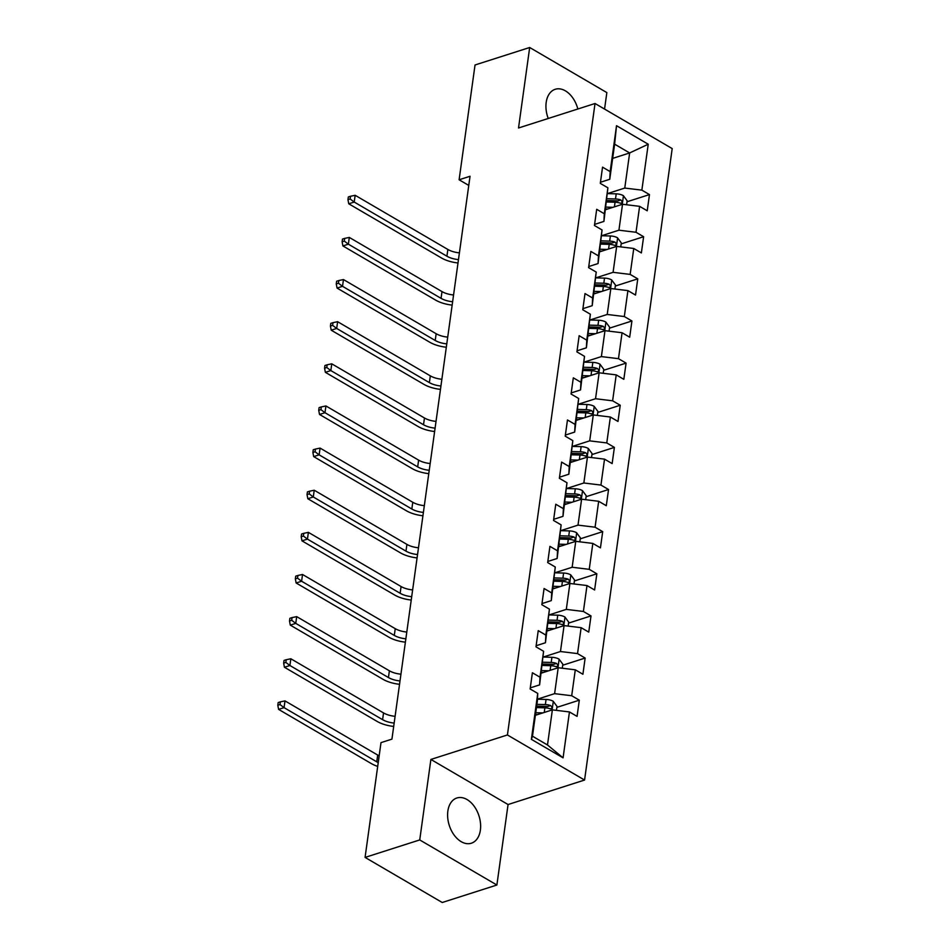 <?xml version="1.0" encoding="UTF-8"?>
<svg xmlns="http://www.w3.org/2000/svg" width="950" height="950" viewBox="0 0 950 950"><rect width="100%" height="100%" fill="white"/><g stroke="black" fill="none" stroke-linecap="round" stroke-linejoin="round"><path stroke-width="1.43" d="M577.849 109.001A23.75 15.604 72.3 0 0 555.227 89.288A23.75 15.604 72.3 0 0 546.191 102.398A23.75 15.604 72.3 0 0 548.233 118.477M447.854 811.098A23.75 15.604 72.3 0 0 454.147 835.086A23.75 15.604 72.3 0 0 471.354 843.22A23.75 15.604 72.3 0 0 480.379 830.11A23.75 15.604 72.3 0 0 474.086 806.134A23.75 15.604 72.3 0 0 456.879 797.988A23.75 15.604 72.3 0 0 447.854 811.098M604.556 109.072L606.848 92.589L529.684 47.5L475.036 64.98L459.111 179.776L468.766 185.416M584.571 780.045L672.196 148.592L595.033 103.502L507.419 734.967L584.571 780.045L508.06 804.531L430.896 759.442L419.734 839.931L496.886 885.02L508.06 804.531M496.886 885.02L442.237 902.5L365.073 857.411L419.734 839.931M612.655 158.389L629.648 152.95L614.626 144.174L609.758 179.289L610.161 171.618L602.549 167.164L600.293 183.374L607.905 187.815L604.307 213.75L596.695 209.297L594.451 225.506L602.062 229.959L598.464 255.882L590.852 251.429L588.608 267.639L596.22 272.092L592.622 298.015L585.01 293.562L582.754 309.771L590.366 314.224L586.768 340.147L579.156 335.706L576.911 351.904L584.523 356.357L580.925 382.28L573.313 377.839L571.069 394.036L578.681 398.489L575.082 424.412L567.471 419.971L565.214 436.169L572.826 440.622L569.228 466.545L561.616 462.104L559.372 478.301L566.984 482.754L563.386 508.678L555.774 504.236L553.529 520.434L561.141 524.887L557.543 550.81L549.931 546.369L547.675 562.566L555.287 567.019L551.689 592.942L544.077 588.501L541.832 604.699L549.444 609.152L545.846 635.075L538.234 630.634L535.99 646.843L543.602 651.284L540.004 677.219L532.392 672.766L530.136 688.976L537.747 693.417L531.383 739.337L563.077 757.851L547.497 744.978L552.366 709.864L535.372 715.303M610.161 171.618L616.526 125.697L648.232 144.222L641.856 190.143L649.467 194.584L627.012 201.768M563.077 757.851L569.454 711.942L577.066 716.383L579.31 700.186L571.698 695.732L575.296 669.809L582.908 674.251L585.153 658.053L577.541 653.6L581.139 627.677L588.751 632.118L591.007 615.921L583.395 611.467L586.993 585.544L594.605 589.986L596.849 573.788L589.237 569.335L592.836 543.412L600.447 547.853L602.692 531.656L595.08 527.202L598.678 501.279L606.29 505.721L608.546 489.523L600.934 485.07L604.533 459.147L612.144 463.588L614.389 447.391L606.777 442.938L610.375 417.014L617.987 421.456L620.231 405.246L612.619 400.805L616.217 374.87L623.829 379.323L626.086 363.114L618.474 358.673L622.072 332.738L629.684 337.191L631.928 320.981L624.316 316.54L627.914 290.605L635.526 295.058L637.771 278.849L630.159 274.408L633.757 248.473L641.369 252.926L643.625 236.716L636.013 232.275L639.611 206.34L647.223 210.793L649.467 194.584M365.073 857.411L380.997 742.627L391.934 739.124L470.036 176.273L459.111 179.776M607.905 187.815L603.915 221.421L594.605 224.402M605.53 209.701L622.523 204.262L618.925 230.197L601.766 235.683M603.915 221.421L604.307 213.75M639.611 206.34L622.523 204.262M636.013 232.275L618.925 230.197M602.062 229.959L598.061 263.554L588.763 266.534M599.688 251.833L616.681 246.394L613.082 272.329L595.911 277.816M598.061 263.554L598.464 255.882M633.757 248.473L616.681 246.394M630.159 274.408L613.082 272.329M596.22 272.092L592.218 305.686L582.908 308.667M593.845 293.966L610.826 288.539L607.228 314.462L590.069 319.948M592.218 305.686L592.622 298.015M627.914 290.605L610.826 288.539M624.316 316.54L607.228 314.462M590.366 314.224L586.376 347.819L577.066 350.799M587.991 336.098L604.984 330.671L601.386 356.594L584.226 362.081M586.376 347.819L586.768 340.147M622.072 332.738L604.984 330.671M618.474 358.673L601.386 356.594M584.523 356.357L580.521 389.951L571.223 392.932M582.148 378.231L599.141 372.804L595.543 398.727L578.372 404.213M580.521 389.951L580.925 382.28M616.217 374.87L599.141 372.804M612.619 400.805L595.543 398.727M578.681 398.489L574.679 432.084L565.369 435.064M576.306 420.363L593.287 414.936L589.689 440.859L572.529 446.346M574.679 432.084L575.082 424.412M610.375 417.014L593.287 414.936M606.777 442.938L589.689 440.859M572.826 440.622L568.836 474.216L559.526 477.197M570.451 462.496L587.444 457.069L583.846 482.992L566.687 488.478M568.836 474.216L569.228 466.545M604.533 459.147L587.444 457.069M600.934 485.07L583.846 482.992M566.984 482.754L562.982 516.349L553.684 519.329M564.609 504.628L581.602 499.201L578.004 525.124L560.832 530.622M562.982 516.349L563.386 508.678M598.678 501.279L581.602 499.201M595.08 527.202L578.004 525.124M561.141 524.887L557.139 558.481L547.829 561.462M558.766 546.761L575.747 541.334L572.149 567.257L554.99 572.755M557.139 558.481L557.543 550.81M592.836 543.412L575.747 541.334M589.237 569.335L572.149 567.257M555.287 567.019L551.297 600.614L541.987 603.594M552.912 588.905L569.905 583.466L566.307 609.389L549.148 614.887M551.297 600.614L551.689 592.942M586.993 585.544L569.905 583.466M583.395 611.467L566.307 609.389M549.444 609.152L545.442 642.758L536.144 645.727M547.069 631.038L564.062 625.599L560.464 651.522L543.293 657.02L551.914 657.317A8.063 3.586 -172.1 0 1 559.039 659.122L562.839 664.252L562.281 668.23M545.442 642.758L545.846 635.075M581.139 627.677L564.062 625.599M577.541 653.6L560.464 651.522M543.602 651.284L539.6 684.891L530.29 687.859M541.227 673.17L558.208 667.731L554.61 693.654L537.451 699.153M539.6 684.891L540.004 677.219M575.296 669.809L558.208 667.731M571.698 695.732L554.61 693.654M537.747 693.417L537.356 701.088L532.475 736.203L531.383 739.337M569.454 711.942L552.366 709.864M529.684 47.5L518.522 127.989L595.033 103.502M430.896 759.442L507.419 734.967M532.475 736.203L547.497 744.978M609.758 179.289L600.447 182.269M607.608 193.551L624.768 188.064L629.648 152.95L648.232 144.222M614.626 144.174L616.526 125.697M641.856 190.143L624.768 188.064M579.31 700.186L556.854 707.37M585.153 658.053L562.697 665.238M591.007 615.921L568.551 623.105M596.849 573.788L574.394 580.972M602.692 531.656L580.236 538.84M608.546 489.523L586.091 496.707M614.389 447.391L591.933 454.575M620.231 405.246L597.776 412.431M626.086 363.114L603.63 370.298M631.928 320.981L609.472 328.166M637.771 278.849L615.315 286.033M643.625 236.716L621.169 243.901M556.439 710.363L556.997 706.384L553.197 701.254A8.063 3.586 -172.1 0 0 546.06 699.449L537.451 699.2M542.83 712.916L535.741 712.714M537.653 714.566L535.491 714.507M536.453 707.584L544.896 707.821A8.063 3.586 7.9 0 1 550.204 708.795C552.318 708.546 552.461 707.465 550.644 705.553A8.063 3.586 -172.1 0 0 545.347 704.579L536.904 704.342M536.655 706.135L546.06 706.396A4.109 1.829 7.9 0 1 547.509 706.562L550.644 705.553M550.204 708.795L551.166 708.854M378.231 762.589A15.224 6.769 7.9 0 1 376.758 761.817L284.062 707.643L278.599 709.389L371.296 763.562A22.836 10.153 -172.1 0 0 377.708 766.401M379.169 755.832A15.224 6.769 7.9 0 1 377.696 755.06L285 700.898L284.062 707.643L279.989 704.556L280.369 701.86L278.184 702.561L277.804 705.256L279.989 704.556M277.804 705.256L278.599 709.389M285 700.898L280.369 701.86M548.684 670.783L541.583 670.581M543.495 672.434L541.334 672.374M542.296 665.451L550.751 665.689A8.063 3.586 7.9 0 1 556.047 666.663C558.161 666.401 558.315 665.321 556.498 663.421A8.063 3.586 -172.1 0 0 551.202 662.447L542.747 662.209M542.497 664.002L551.903 664.264A4.109 1.829 7.9 0 1 553.351 664.43L556.498 663.421M556.047 666.663L557.009 666.722M394.167 723.069A15.224 6.769 7.9 0 1 382.601 719.672L289.904 665.511L284.442 667.256L377.138 721.43A22.836 10.153 -172.1 0 0 393.692 726.429M395.105 716.312A15.224 6.769 7.9 0 1 383.539 712.928L290.842 658.766L289.904 665.511L285.831 662.423L286.211 659.727L284.026 660.428L283.646 663.124L285.831 662.423M283.646 663.124L284.442 667.256M290.842 658.766L286.211 659.727M568.136 626.097L568.682 622.119L564.882 616.977A8.063 3.586 -172.1 0 0 557.757 615.184L549.148 614.935M554.527 628.651L547.426 628.449M549.349 630.301L547.176 630.242M548.138 623.319L556.593 623.556A8.063 3.586 7.9 0 1 561.889 624.53C564.003 624.269 564.158 623.188 562.341 621.288A8.063 3.586 -172.1 0 0 557.044 620.314L548.589 620.077M548.34 621.87L557.757 622.131A4.109 1.829 7.9 0 1 559.194 622.297L562.341 621.288M561.889 624.53L562.863 624.589M400.009 680.936A15.224 6.769 7.9 0 1 388.443 677.54L295.759 623.378L290.284 625.124L382.981 679.297A22.836 10.153 -172.1 0 0 399.546 684.297M400.947 674.179A15.224 6.769 7.9 0 1 389.381 670.795L296.685 616.621L295.759 623.378L291.686 620.291L292.054 617.595L289.869 618.296L289.501 620.991L291.686 620.291M289.501 620.991L290.284 625.124M296.685 616.621L292.054 617.595M573.978 583.965L574.536 579.987L570.736 574.845A8.063 3.586 -172.1 0 0 563.599 573.052L554.99 572.803M560.369 586.518L553.28 586.316M555.192 588.169L553.031 588.109M553.992 581.186L562.436 581.424A8.063 3.586 7.9 0 1 567.744 582.398C569.857 582.136 570 581.056 568.183 579.156A8.063 3.586 -172.1 0 0 562.887 578.182L554.444 577.944M554.194 579.737L563.599 579.999A4.109 1.829 7.9 0 1 565.048 580.165L568.183 579.156M567.744 582.398L568.706 582.457M405.852 638.804A15.224 6.769 7.9 0 1 394.298 635.408L301.601 581.246L296.139 582.991L388.835 637.165A22.836 10.153 -172.1 0 0 405.389 642.164M406.79 632.047A15.224 6.769 7.9 0 1 395.236 628.663L302.539 574.489L301.601 581.246L297.528 578.158L297.908 575.462L295.723 576.163L295.343 578.859L297.528 578.158M295.343 578.859L296.139 582.991M302.539 574.489L297.908 575.462M579.821 541.832L580.379 537.854L576.579 532.712A8.063 3.586 -172.1 0 0 569.454 530.919L560.832 530.67M566.224 544.386L559.122 544.184M561.034 546.036L558.873 545.977M559.835 539.054L568.29 539.291A8.063 3.586 7.9 0 1 573.586 540.265C575.7 540.004 575.854 538.923 574.038 537.023A8.063 3.586 -172.1 0 0 568.741 536.049L560.286 535.812M560.037 537.605L569.442 537.866A4.109 1.829 7.9 0 1 570.891 538.033L574.038 537.023M573.586 540.265L574.548 540.324M411.706 596.671A15.224 6.769 7.9 0 1 400.14 593.275L307.444 539.113L301.981 540.859L394.678 595.033A22.836 10.153 -172.1 0 0 411.231 600.032M412.644 589.914A15.224 6.769 7.9 0 1 401.078 586.53L308.382 532.356L307.444 539.113L303.371 536.026L303.751 533.33L301.566 534.031L301.186 536.726L303.371 536.026M301.186 536.726L301.981 540.859M308.382 532.356L303.751 533.33M585.675 499.688L586.221 495.722L582.421 490.58A8.063 3.586 -172.1 0 0 575.296 488.787L566.687 488.537M572.066 502.253L564.965 502.051M566.889 503.904L564.716 503.844M565.678 496.921L574.133 497.159A8.063 3.586 7.9 0 1 579.429 498.133C581.543 497.871 581.697 496.791 579.88 494.891A8.063 3.586 -172.1 0 0 574.584 493.917L566.129 493.679M565.879 495.473L575.296 495.734A4.109 1.829 7.9 0 1 576.733 495.888L579.88 494.891M579.429 498.133L580.403 498.192M417.549 554.539A15.224 6.769 7.9 0 1 405.983 551.143L313.298 496.981L307.824 498.726L400.52 552.9A22.836 10.153 -172.1 0 0 417.086 557.899M418.487 547.782A15.224 6.769 7.9 0 1 406.921 544.398L314.224 490.224L313.298 496.981L309.225 493.893L309.593 491.197L307.408 491.898L307.04 494.594L309.225 493.893M307.04 494.594L307.824 498.726M314.224 490.224L309.593 491.197M591.518 457.556L592.076 453.589L588.276 448.447A8.063 3.586 -172.1 0 0 581.139 446.642L572.529 446.405M577.909 460.109L570.819 459.919M572.731 461.771L570.57 461.712M571.532 454.777L579.975 455.026A8.063 3.586 7.9 0 1 585.283 456C587.397 455.739 587.539 454.658 585.722 452.758A8.063 3.586 -172.1 0 0 580.426 451.784L571.983 451.547M571.734 453.34L581.139 453.601A4.109 1.829 7.9 0 1 582.587 453.756L585.722 452.758M585.283 456L586.245 456.059M423.391 512.406A15.224 6.769 7.9 0 1 411.837 509.01L319.141 454.848L313.678 456.594L406.374 510.756A22.836 10.153 -172.1 0 0 422.928 515.767M424.329 505.649A15.224 6.769 7.9 0 1 412.775 502.265L320.079 448.091L319.141 454.848L315.067 451.761L315.447 449.065L313.262 449.766L312.883 452.461L315.067 451.761M312.883 452.461L313.678 456.594M320.079 448.091L315.447 449.065M597.36 415.423L597.918 411.457L594.118 406.315A8.063 3.586 -172.1 0 0 586.993 404.51L578.372 404.272M583.763 417.976L576.662 417.786M578.574 419.639L576.413 419.579M577.374 412.644L585.829 412.882A8.063 3.586 7.9 0 1 591.126 413.867C593.239 413.606 593.394 412.526 591.577 410.626A8.063 3.586 -172.1 0 0 586.281 409.652L577.826 409.414M577.576 411.207L586.981 411.469A4.109 1.829 7.9 0 1 588.43 411.623L591.577 410.626M591.126 413.867L592.087 413.927M429.246 470.274A15.224 6.769 7.9 0 1 417.679 466.878L324.983 412.716L319.521 414.461L412.217 468.623A22.836 10.153 -172.1 0 0 428.771 473.634M430.184 463.517A15.224 6.769 7.9 0 1 418.617 460.133L325.921 405.959L324.983 412.716L320.91 409.628L321.29 406.933L319.105 407.621L318.725 410.329L320.91 409.628M318.725 410.329L319.521 414.461M325.921 405.959L321.29 406.933M603.214 373.291L603.761 369.324L599.961 364.183A8.063 3.586 -172.1 0 0 592.836 362.378L584.226 362.14M589.606 375.844L582.504 375.654M584.428 377.506L582.255 377.447M583.217 370.512L591.672 370.749A8.063 3.586 7.9 0 1 596.968 371.735C599.082 371.474 599.236 370.393 597.419 368.493A8.063 3.586 -172.1 0 0 592.123 367.508L583.668 367.27M583.419 369.075L592.836 369.336A4.109 1.829 7.9 0 1 594.273 369.491L597.419 368.493M596.968 371.735L597.942 371.782M435.088 428.141A15.224 6.769 7.9 0 1 423.522 424.745L330.838 370.583L325.363 372.329L418.059 426.491A22.836 10.153 -172.1 0 0 434.625 431.502M436.026 421.384A15.224 6.769 7.9 0 1 424.46 417.988L331.764 363.826L330.838 370.583L326.764 367.496L327.133 364.788L324.947 365.489L324.579 368.196L326.764 367.496M324.579 368.196L325.363 372.329M331.764 363.826L327.133 364.788M609.057 331.158L609.615 327.192L605.815 322.05A8.063 3.586 -172.1 0 0 598.678 320.245L590.069 320.008M595.448 333.711L588.359 333.509M590.271 335.374L588.109 335.314M589.071 328.379L597.514 328.617A8.063 3.586 7.9 0 1 602.822 329.591C604.936 329.341 605.079 328.261 603.262 326.361A8.063 3.586 -172.1 0 0 597.966 325.375L589.523 325.137M589.273 326.942L598.678 327.204A4.109 1.829 7.9 0 1 600.127 327.358L603.262 326.361M602.822 329.591L603.784 329.65M440.931 385.997A15.224 6.769 7.9 0 1 429.376 382.613L336.68 328.451L331.218 330.196L423.914 384.358A22.836 10.153 -172.1 0 0 440.468 389.369M441.869 379.252A15.224 6.769 7.9 0 1 430.314 375.856L337.618 321.694L336.68 328.451L332.607 325.363L332.987 322.656L330.802 323.356L330.422 326.064L332.607 325.363M330.422 326.064L331.218 330.196M337.618 321.694L332.987 322.656M614.899 289.026L615.457 285.059L611.658 279.918A8.063 3.586 -172.1 0 0 604.533 278.113L595.911 277.875M601.303 291.579L594.201 291.377M596.113 293.241L593.952 293.182M594.914 286.247L603.369 286.484A8.063 3.586 7.9 0 1 608.665 287.458C610.779 287.209 610.933 286.128 609.116 284.216A8.063 3.586 -172.1 0 0 603.82 283.243L595.365 283.005M595.116 284.81L604.521 285.071A4.109 1.829 7.9 0 1 605.969 285.226L609.116 284.216M608.665 287.458L609.627 287.517M446.785 343.864A15.224 6.769 7.9 0 1 435.219 340.48L342.522 286.318L337.06 288.064L429.756 342.226A22.836 10.153 -172.1 0 0 446.31 347.237M447.723 337.119A15.224 6.769 7.9 0 1 436.157 333.723L343.461 279.561L342.522 286.318L338.449 283.231L338.829 280.523L336.644 281.224L336.264 283.931L338.449 283.231M336.264 283.931L337.06 288.064M343.461 279.561L338.829 280.523M620.754 246.893L621.3 242.927L617.5 237.785A8.063 3.586 -172.1 0 0 610.375 235.98L601.766 235.743M607.145 249.446L600.044 249.244M601.967 251.109L599.794 251.049M600.756 244.114L609.211 244.352A8.063 3.586 7.9 0 1 614.508 245.326C616.621 245.076 616.776 243.996 614.959 242.084A8.063 3.586 -172.1 0 0 609.663 241.11L601.207 240.873M600.958 242.678L610.375 242.939A4.109 1.829 7.9 0 1 611.812 243.093L614.959 242.084M614.508 245.326L615.481 245.385M452.628 301.732A15.224 6.769 7.9 0 1 441.061 298.348L348.377 244.186L342.902 245.931L435.599 300.093A22.836 10.153 -172.1 0 0 452.164 305.104M453.566 294.987A15.224 6.769 7.9 0 1 441.999 291.591L349.303 237.429L348.377 244.186L344.304 241.098L344.672 238.391L342.487 239.091L342.119 241.799L344.304 241.098M342.119 241.799L342.902 245.931M349.303 237.429L344.672 238.391M626.596 204.761L627.154 200.794L623.354 195.652A8.063 3.586 -172.1 0 0 616.217 193.848L607.608 193.61M612.988 207.314L605.898 207.112M607.81 208.976L605.649 208.917M606.611 201.982L615.054 202.219A8.063 3.586 7.9 0 1 620.362 203.193C622.476 202.944 622.618 201.863 620.801 199.951A8.063 3.586 -172.1 0 0 615.505 198.977L607.062 198.74M606.812 200.533L616.217 200.806A4.109 1.829 7.9 0 1 617.666 200.961L620.801 199.951M620.362 203.193L621.324 203.252M458.47 259.599A15.224 6.769 7.9 0 1 446.916 256.215L354.219 202.053L348.757 203.799L441.453 257.961A22.836 10.153 -172.1 0 0 458.007 262.972M459.408 252.854A15.224 6.769 7.9 0 1 447.854 249.458L355.157 195.296L354.219 202.053L350.146 198.966L350.526 196.258L348.341 196.959L347.961 199.666L350.146 198.966M347.961 199.666L348.757 203.799M355.157 195.296L350.526 196.258M552.104 709.947L553.292 701.373M545.347 704.579L546.06 699.449M544.255 712.453L544.896 707.821M376.758 761.817L377.696 755.06M557.947 667.814L559.134 659.241M551.202 662.447L551.914 657.317M550.109 670.32L550.751 665.689M382.601 719.672L383.539 712.928M563.789 625.682L564.989 617.108M557.044 620.314L557.757 615.184M555.952 628.188L556.593 623.556M388.443 677.54L389.381 670.795M569.644 583.549L570.831 574.976M562.887 578.182L563.599 573.052M561.794 586.055L562.436 581.424M394.298 635.408L395.236 628.663M575.486 541.417L576.674 532.843M568.741 536.049L569.454 530.919M567.649 543.923L568.29 539.291M400.14 593.275L401.078 586.53M581.329 499.284L582.528 490.711M574.584 493.917L575.296 488.787M573.491 501.79L574.133 497.159M405.983 551.143L406.921 544.398M587.183 457.152L588.371 448.578M580.426 451.784L581.139 446.642M579.334 459.657L579.975 455.026M411.837 509.01L412.775 502.265M593.026 415.019L594.213 406.446M586.281 409.652L586.993 404.51M585.188 417.525L585.829 412.882M417.679 466.878L418.617 460.133M598.868 372.887L600.067 364.313M592.123 367.508L592.836 362.378M591.031 375.392L591.672 370.749M423.522 424.745L424.46 417.988M604.722 330.754L605.91 322.181M597.966 325.375L598.678 320.245M596.873 333.26L597.514 328.617M429.376 382.613L430.314 375.856M610.565 288.622L611.752 280.048M603.82 283.243L604.533 278.113M602.727 291.127L603.369 286.484M435.219 340.48L436.157 333.723M616.408 246.489L617.607 237.916M609.663 241.11L610.375 235.98M608.57 248.995L609.211 244.352M441.061 298.348L441.999 291.591M622.262 204.357L623.449 195.783M615.505 198.977L616.217 193.848M614.413 206.862L615.054 202.219M446.916 256.215L447.854 249.458"/></g></svg>
